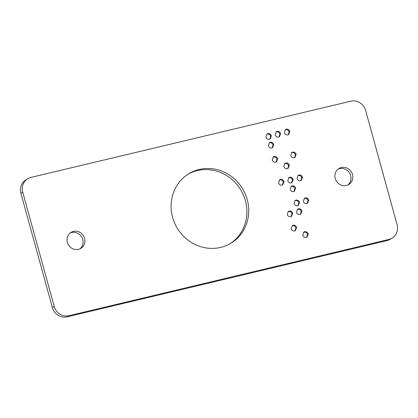 <?xml version="1.0" encoding="UTF-8"?>
<svg xmlns="http://www.w3.org/2000/svg" width="418" height="418" viewBox="0 0 418 418"><rect width="100%" height="100%" fill="white"/><g stroke="black" fill="none" stroke-linecap="round" stroke-linejoin="round"><path stroke-width="0.63" d="M338.115 169.118A9.374 8.804 -121.2 0 1 339.541 168.637A9.374 8.804 -121.2 0 1 349.934 173.768A9.374 8.804 -121.2 0 1 347.76 185.028M346.334 185.508A9.374 8.804 58.8 0 0 348.716 184.531A9.374 8.804 58.8 0 0 352.013 173.172A9.374 8.804 58.8 0 0 341.381 167.524A9.374 8.804 58.8 0 0 338.998 168.501A9.374 8.804 58.8 0 0 335.701 179.86A9.374 8.804 58.8 0 0 346.334 185.508M70.24 232.972A9.374 8.804 -121.2 0 1 71.666 232.492A9.374 8.804 -121.2 0 1 82.059 237.617A9.374 8.804 -121.2 0 1 79.885 248.882M78.459 249.363A9.374 8.804 58.8 0 0 80.841 248.386A9.374 8.804 58.8 0 0 84.138 237.027A9.374 8.804 58.8 0 0 73.505 231.379A9.374 8.804 58.8 0 0 71.123 232.356A9.374 8.804 58.8 0 0 67.826 243.715A9.374 8.804 58.8 0 0 78.459 249.363M199.187 169.478A40.619 38.142 -121.2 0 1 245.261 193.952A40.619 38.142 -121.2 0 1 230.976 243.177A40.619 38.142 -121.2 0 1 220.652 247.409A40.619 38.142 -121.2 0 1 174.578 222.935A40.619 38.142 -121.2 0 1 188.858 173.71A40.619 38.142 -121.2 0 1 199.187 169.478M187.948 174.28A40.619 38.142 -121.2 0 1 197.348 170.591A40.619 38.142 -121.2 0 1 243.198 194.542A40.619 38.142 -121.2 0 1 230.052 243.72M387.084 240.569L388.923 239.451A12.498 11.735 58.8 0 0 392.1 238.15L390.26 239.263A12.498 11.735 -121.2 0 1 387.084 240.569L67.167 316.823A12.498 11.735 -121.2 0 1 52.381 307.57L20.9 193.273A12.498 11.735 -121.2 0 1 25.9 179.85L27.74 178.737A12.498 11.735 58.8 0 0 22.734 192.16L20.9 193.273M291.158 228.735C291.801 230.417 292.971 231.144 294.669 230.908L295.427 230.605L296.623 227.434C295.981 225.736 294.805 225.004 293.107 225.229L292.339 225.537L291.158 228.735M302.773 235.229C303.431 236.901 304.602 237.628 306.284 237.403L307.042 237.1L308.244 233.923C307.596 232.23 306.42 231.494 304.722 231.724L303.954 232.032L302.773 235.229M303.327 201.424C303.959 203.106 305.119 203.832 306.807 203.608L307.564 203.3L308.761 200.128C308.129 198.425 306.953 197.693 305.245 197.928L304.487 198.236L303.327 201.424M296.466 212.323C297.12 213.995 298.29 214.721 299.978 214.497L300.735 214.194L301.937 211.017C301.284 209.324 300.114 208.587 298.41 208.817L297.647 209.125L296.466 212.323M294.073 203.629C294.727 205.306 295.897 206.027 297.585 205.808L298.337 205.499L299.539 202.328C298.891 200.635 297.715 199.898 296.017 200.123L295.249 200.436L294.073 203.629M287.244 214.523C287.887 216.205 289.057 216.926 290.756 216.696L291.513 216.393L292.71 213.217C292.062 211.524 290.891 210.787 289.188 211.017L288.425 211.325L287.244 214.523M297.015 178.517C297.647 180.2 298.813 180.926 300.5 180.701L301.258 180.398L302.454 177.222C301.817 175.518 300.646 174.787 298.933 175.022L298.18 175.33L297.015 178.517M290.155 189.417C290.813 191.089 291.983 191.815 293.666 191.59L294.424 191.287L295.625 188.11C294.977 186.418 293.802 185.686 292.104 185.911L291.336 186.219L290.155 189.417M287.762 180.722C288.42 182.4 289.59 183.126 291.273 182.901L292.03 182.593L293.232 179.421C292.584 177.728 291.409 176.997 289.711 177.222L288.937 177.53L287.762 180.722M278.54 182.922C279.182 184.604 280.353 185.331 282.051 185.096L282.808 184.793L284.005 181.621C283.362 179.928 282.187 179.191 280.488 179.416L279.72 179.73L278.54 182.922M272.233 160.016C272.876 161.703 274.046 162.424 275.744 162.189L276.497 161.886L277.698 158.715C277.05 157.022 275.88 156.285 274.177 156.51L273.409 156.823L272.233 160.016M283.848 166.51C284.501 168.182 285.672 168.909 287.359 168.684L288.112 168.381L289.319 165.209C288.666 163.511 287.495 162.78 285.792 163.004L285.024 163.318L283.848 166.51M290.709 155.611C291.341 157.293 292.501 158.02 294.188 157.795L294.946 157.492L296.143 154.315C295.51 152.612 294.335 151.88 292.626 152.115L291.868 152.424L290.709 155.611M284.397 132.71C285.029 134.387 286.194 135.113 287.882 134.889L288.639 134.586L289.836 131.409C289.199 129.711 288.028 128.974 286.314 129.209L285.562 129.517L284.397 132.71M275.143 134.915C275.802 136.587 276.972 137.313 278.654 137.088L279.412 136.785L280.614 133.608C279.966 131.916 278.79 131.184 277.092 131.409L276.319 131.717L275.143 134.915M268.314 145.804C268.957 147.486 270.127 148.212 271.825 147.977L272.583 147.674L273.78 144.503C273.137 142.804 271.961 142.068 270.263 142.298L269.495 142.606L268.314 145.804M265.921 137.109C266.564 138.797 267.734 139.518 269.432 139.288L270.19 138.98L271.386 135.808C270.739 134.115 269.568 133.379 267.87 133.608L267.102 133.917L265.921 137.109M27.74 178.737A12.498 11.735 58.8 0 1 30.916 177.431L350.833 101.177A12.498 11.735 58.8 0 1 365.619 110.43L397.1 224.727A12.498 11.735 58.8 0 1 392.1 238.15M52.381 307.57L54.22 306.457L22.734 192.16M54.22 306.457A12.498 11.735 58.8 0 0 69.001 315.71L67.167 316.823M388.923 239.451L69.001 315.71M269.814 139.163L270.655 136.252C270.007 134.559 268.831 133.828 267.133 134.053L267.87 133.608M267.133 134.053L266.741 134.178M270.655 136.252L271.386 135.808M272.212 147.852L273.048 144.947C272.4 143.249 271.23 142.517 269.526 142.742L270.263 142.298M269.526 142.742L269.135 142.872M273.048 144.947L273.78 144.503M279.036 136.963L279.877 134.053C279.229 132.36 278.054 131.628 276.355 131.853L277.092 131.409M276.355 131.853L275.964 131.978M279.877 134.053L280.614 133.608M288.263 134.763L289.099 131.858C288.467 130.155 287.291 129.418 285.583 129.653L286.314 129.209M285.583 129.653L285.196 129.779M289.099 131.858L289.836 131.409M294.575 157.67L295.411 154.764C294.774 153.061 293.603 152.324 291.889 152.56L292.626 152.115M291.889 152.56L291.508 152.685M295.411 154.764L296.143 154.315M287.741 168.564L288.582 165.653C287.934 163.955 286.758 163.224 285.06 163.448L285.792 163.004M285.06 163.448L284.668 163.579M288.582 165.653L289.319 165.209M276.126 162.069L276.962 159.159C276.314 157.466 275.143 156.729 273.445 156.959L274.177 156.51M273.445 156.959L273.053 157.084M276.962 159.159L277.698 158.715M282.437 184.975L283.273 182.065C282.625 180.372 281.45 179.636 279.752 179.865L280.488 179.416M279.752 179.865L279.36 179.991M283.273 182.065L284.005 181.621M291.654 182.776L292.495 179.865C291.848 178.172 290.672 177.441 288.974 177.666L289.711 177.222M288.974 177.666L288.582 177.791M292.495 179.865L293.232 179.421M294.053 191.465L294.894 188.56C294.241 186.862 293.07 186.13 291.367 186.355L292.104 185.911M291.367 186.355L290.975 186.485M294.894 188.56L295.625 188.11M300.882 180.576L301.718 177.666C301.085 175.968 299.91 175.231 298.201 175.466L298.933 175.022M298.201 175.466L297.815 175.591M301.718 177.666L302.454 177.222M291.137 216.571L291.973 213.661C291.33 211.968 290.155 211.231 288.457 211.461L289.188 211.017M288.457 211.461L288.065 211.586M291.973 213.661L292.71 213.217M297.966 205.682L298.807 202.772C298.159 201.079 296.984 200.347 295.286 200.572L296.017 200.123M295.286 200.572L294.894 200.697M298.807 202.772L299.539 202.328M300.359 214.371L301.2 211.466C300.552 209.768 299.377 209.037 297.679 209.261L298.41 208.817M297.679 209.261L297.287 209.392M301.2 211.466L301.937 211.017M307.193 203.482L308.029 200.572C307.392 198.869 306.222 198.137 304.508 198.372L305.245 197.928M304.508 198.372L304.126 198.498M308.029 200.572L308.761 200.128M306.671 237.278L307.512 234.367C306.859 232.674 305.689 231.943 303.985 232.168L304.722 231.724M303.985 232.168L303.593 232.298M307.512 234.367L308.244 233.923M295.056 230.783L295.892 227.878C295.244 226.185 294.068 225.448 292.37 225.673L293.107 225.229M292.37 225.673L291.978 225.804M295.892 227.878L296.623 227.434"/></g></svg>
